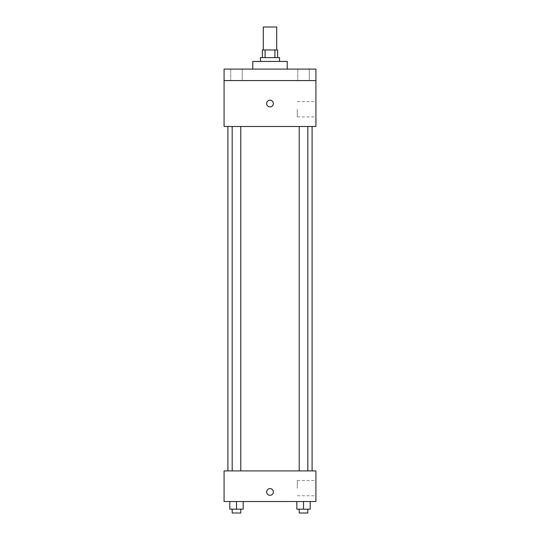<?xml version="1.0" encoding="UTF-8"?>
<svg xmlns="http://www.w3.org/2000/svg" width="540" height="540" viewBox="0 0 540 540"><rect width="100%" height="100%" fill="white"/><g stroke="black" fill="none" stroke-linecap="round" stroke-linejoin="round"><path stroke-width="0.41" stroke-dasharray="2.7 2.03" d="M263.304 27L276.696 27M270 49.964L263.304 49.964L270 49.964M274.907 57.611L274.907 49.964L277.654 49.964L277.654 57.611L265.093 57.611L277.654 57.611M274.907 49.964L262.346 49.964L262.346 57.611L265.093 57.611L262.346 57.611M279.565 57.611L260.435 57.611M260.435 61.439L279.565 61.439L260.435 61.439M265.093 57.611L265.093 49.964M252.781 61.439L287.219 61.439M270 69.093L252.781 69.093L270 69.093M309.265 69.093L297.783 69.093L309.265 69.093L297.783 69.093L309.265 69.093L309.265 80.575L297.783 80.575L309.265 80.575L297.783 80.575L309.265 80.575L309.265 69.093M242.217 69.093L230.735 69.093L242.217 69.093L230.735 69.093L242.217 69.093L242.217 80.575L230.735 80.575L242.217 80.575L230.735 80.575L242.217 80.575L242.217 69.093M315.92 69.093L224.08 69.093L224.08 80.575L315.92 80.575L315.92 69.093M315.92 80.575L315.92 126.495L224.08 126.495L224.08 80.575L315.92 80.575L224.08 80.575M224.08 103.538L224.08 106.886L224.08 103.538M315.92 109.276L315.92 116.93L315.92 109.276M270 126.495L227.907 126.495L270 126.495M303.521 126.495L307.827 126.495L303.521 126.495M236.48 126.495L232.173 126.495L236.48 126.495M270 100.19A3.348 3.348 0 0 0 267.098 105.212A3.348 3.348 0 0 0 272.903 105.212A3.348 3.348 0 0 0 270 100.19A3.348 3.348 0 0 0 267.098 105.212A3.348 3.348 0 0 0 272.903 105.212A3.348 3.348 0 0 0 270 100.19M270 106.886A3.348 3.348 0 0 1 267.098 101.864A3.348 3.348 0 0 1 272.903 101.864A3.348 3.348 0 0 1 270 106.886M297.277 109.276L297.277 116.93L297.277 109.276M270 470.907L227.907 470.907L270 470.907M303.521 470.907L307.827 470.907L303.521 470.907M236.48 470.907L232.173 470.907L236.48 470.907M315.92 470.907L224.08 470.907L224.08 501.518L315.92 501.518L315.92 470.907M224.08 491.954L224.08 488.606L224.08 491.954M310.216 509.173L303.521 509.173L310.216 509.173L310.216 501.518L296.825 501.518L310.216 501.518L296.825 501.518L310.216 501.518L296.825 501.518L310.216 501.518L296.825 501.518L310.216 501.518L310.216 509.173L296.825 509.173L296.825 501.518L296.825 509.173L307.827 509.173L303.521 509.173L303.521 501.518L303.521 509.173L296.825 509.173L296.825 501.518M243.175 509.173L236.48 509.173L243.175 509.173L243.175 501.518L229.784 501.518L243.175 501.518L229.784 501.518L243.175 501.518L229.784 501.518L243.175 501.518L229.784 501.518L243.175 501.518L243.175 509.173L229.784 509.173L229.784 501.518L229.784 509.173L240.779 509.173L236.48 509.173L236.48 501.518L236.48 509.173L229.784 509.173L229.784 501.518M315.92 488.126L315.92 480.472L315.92 488.126M270 488.606A3.348 3.348 0 0 0 267.098 493.627A3.348 3.348 0 0 0 272.903 493.627A3.348 3.348 0 0 0 270 488.606A3.348 3.348 0 0 0 267.098 493.627A3.348 3.348 0 0 0 272.903 493.627A3.348 3.348 0 0 0 270 488.606M270 495.302A3.348 3.348 0 0 1 267.098 490.28A3.348 3.348 0 0 1 272.903 490.28A3.348 3.348 0 0 1 270 495.302M297.277 488.126L297.277 480.472L297.277 488.126M299.221 509.173L299.221 513L307.827 513L299.221 513L307.827 513L307.827 509.173L299.221 509.173L307.827 509.173M303.521 509.173L303.521 501.518M232.173 509.173L232.173 513L240.779 513L232.173 513L240.779 513L240.779 509.173L232.173 509.173L240.779 509.173M236.48 509.173L236.48 501.518M230.735 69.093L230.735 80.575L230.735 69.093M297.783 69.093L297.783 80.575L297.783 69.093M297.277 116.93L315.92 116.93M297.277 101.621L315.92 101.621M240.779 470.907L240.779 126.495M232.173 470.907L232.173 126.495M307.827 470.907L307.827 126.495M299.221 470.907L299.221 126.495M297.277 495.781L315.92 495.781M297.277 480.472L315.92 480.472"/><path stroke-width="0.81" d="M276.696 49.964L276.696 27L263.304 27L263.304 49.964M265.093 57.611L265.093 49.964L262.346 49.964L262.346 57.611M265.093 49.964L277.654 49.964L277.654 57.611M274.907 57.611L274.907 49.964M260.435 61.439L260.435 57.611L279.565 57.611L279.565 61.439M287.219 69.093L287.219 61.439L252.781 61.439L252.781 69.093M224.08 69.093L315.92 69.093L315.92 80.575L224.08 80.575L224.08 69.093M315.92 80.575L315.92 126.495L224.08 126.495L224.08 80.575M270 106.886A3.348 3.348 0 0 1 267.098 101.864A3.348 3.348 0 0 1 272.903 101.864A3.348 3.348 0 0 1 270 106.886M224.08 470.907L315.92 470.907L315.92 501.518L224.08 501.518L224.08 470.907M270 495.302A3.348 3.348 0 0 1 267.098 490.28A3.348 3.348 0 0 1 272.903 490.28A3.348 3.348 0 0 1 270 495.302M296.825 501.518L296.825 509.173L310.216 509.173L310.216 501.518L310.216 509.173M303.521 509.173L303.521 501.518M307.827 509.173L307.827 513L299.221 513L299.221 509.173M229.784 501.518L229.784 509.173L243.175 509.173L243.175 501.518L243.175 509.173M236.48 509.173L236.48 501.518M240.779 509.173L240.779 513L232.173 513L232.173 509.173M312.093 470.907L312.093 126.495M227.907 470.907L227.907 126.495M299.221 126.495L299.221 470.907M307.827 126.495L307.827 470.907M240.779 470.907L240.779 126.495M232.173 470.907L232.173 126.495"/></g></svg>
